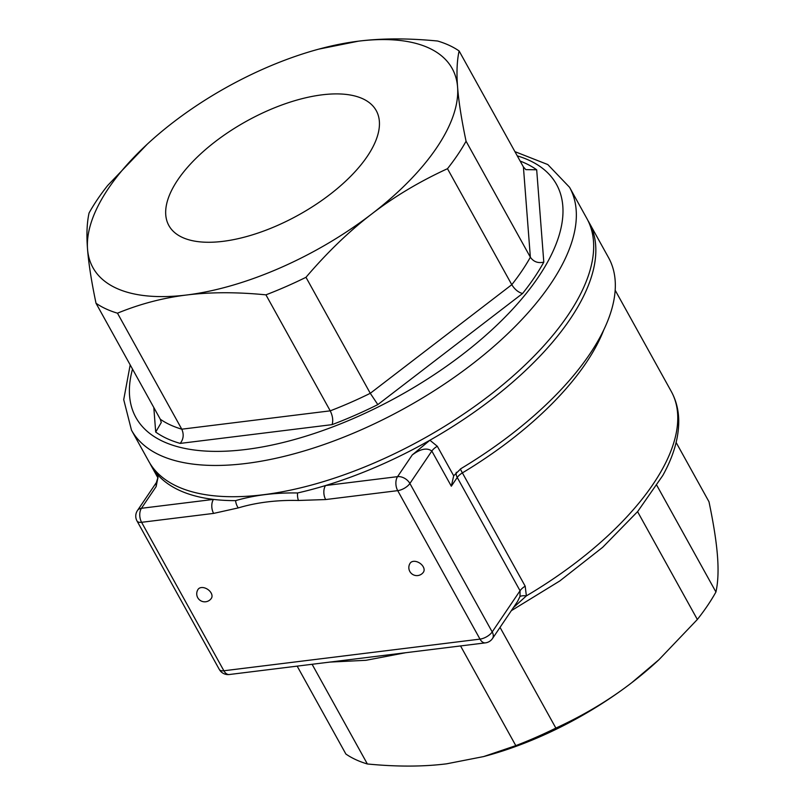 <?xml version="1.0" encoding="UTF-8"?>
<svg xmlns="http://www.w3.org/2000/svg" width="805" height="805" viewBox="0 0 805 805"><rect width="100%" height="100%" fill="white"/><g stroke="black" fill="none" stroke-linecap="round" stroke-linejoin="round"><path stroke-width="1.21" d="M201.28 587.57A8.01 5.333 34.1 0 1 209.703 591.061A8.01 5.333 34.1 0 1 211.383 598.306A8.01 8.01 0 0 1 200.254 600.45A8.01 8.01 0 0 1 198.1 589.33A8.01 5.333 34.1 0 1 201.28 587.57M413.378 561.357A8.01 5.333 34.1 0 1 421.8 564.848A8.01 5.333 34.1 0 1 423.48 572.093A8.01 8.01 0 0 1 412.351 574.237A8.01 8.01 0 0 1 410.208 563.108A8.01 5.333 34.1 0 1 413.378 561.357M453.688 475.795L437.316 446.272L429.9 440.234L412.251 454.946C420.522 448.808 427.053 447.51 431.832 451.042L451.323 486.2L453.688 475.795L460.913 468.661A250.446 113.314 -29 0 0 608.55 257.64L589.059 222.472A250.446 113.314 -29 0 0 587.942 220.55M460.39 468.983A10.022 0.674 -121 0 0 462.392 472.887A10.022 4.528 -29 0 0 457.24 477.466L520.05 590.759L519.99 596.495A10.022 3.16 -167.2 0 1 526.369 595.881L525.192 586.191L462.392 472.887A240.433 108.776 -29 0 0 603.82 329.778M456.304 472.283A10.022 6.671 -145.9 0 0 457.24 477.466L451.323 486.2M513.379 607.654L526.369 595.881A240.433 108.776 151 0 0 662.414 469.023A240.433 108.776 151 0 0 671.259 391.421C675.979 400.025 678.464 409.504 678.726 419.858C679.018 437.306 673.705 455.851 662.797 475.483L637.701 511.507L602.693 547.299L559.777 580.969L511.326 610.683M519.99 596.495L517.545 601.486M335.766 661.358L392.387 654.364M158.011 477.264L156.381 482.567L156.13 486.592L158.001 477.264L156.975 473.954L157.881 475.966M412.251 454.946L397.559 476.651L325.532 485.546A10.022 5.947 83 0 0 325.673 499.553L397.71 490.648A10.022 4.528 -29 0 0 409.896 483.473A10.022 6.671 -145.9 0 0 397.559 476.651A10.022 5.947 83 0 0 397.71 490.648L480.001 639.12A10.022 5.947 83 0 0 485.415 642.863A10.022 10.022 0 0 0 492.489 638.536A10.022 6.671 -145.9 0 0 492.197 631.935A10.022 4.528 151 0 1 480.001 639.12L223.881 670.766A10.022 4.528 151 0 1 219.302 669.438A10.022 10.022 0 0 0 229.294 674.52A10.022 5.947 -97 0 1 223.881 670.766L141.589 522.304A10.022 5.947 -97 0 1 141.439 508.297A10.022 6.671 -145.9 0 0 137.474 510.501A10.022 10.022 0 0 0 137.011 520.976A10.022 4.528 -29 0 0 141.589 522.304L213.617 513.399L238.28 507.905C256.674 502.421 276.739 499.945 298.474 500.469A10.022 5.182 91.5 0 1 297.558 492.972A250.446 113.314 -29 0 0 325.532 485.546A250.446 113.314 -29 0 0 429.91 440.224A250.446 113.314 -29 0 0 589.059 222.472M149.931 463.338A250.446 113.314 -29 0 0 150.968 465.32A250.446 113.314 -29 0 0 156.975 473.954A250.446 113.314 -29 0 0 213.476 499.402A250.446 113.314 -29 0 0 235.603 500.63A10.022 6.571 -106.7 0 0 238.28 507.905M213.617 513.399A10.022 5.947 -97 0 1 213.476 499.402L141.439 508.297L156.13 486.592M297.558 492.972C275.189 492.58 254.541 495.135 235.603 500.63M153.815 407.521L155.697 432.054L161.282 422.514L160.316 419.254L96.016 303.254C91.448 281.448 88.62 263.396 87.534 249.097A205.366 92.917 -29 0 0 186.71 294.992A205.366 92.917 -29 0 0 371.729 213.979C349.239 231.186 327.323 252.297 305.981 277.302L370.28 393.303A225.4 101.983 151 0 1 330.231 410.842L265.932 294.841C236.67 291.994 210.256 292.044 186.71 294.992C163.113 297.87 140.03 303.928 117.48 313.185A225.4 101.983 151 0 1 96.016 303.254M155.697 432.054A235.422 106.512 -29 0 0 180.219 443.404C183.53 439.107 184.053 434.368 181.779 429.186A225.4 101.983 151 0 1 160.316 419.254M180.219 443.404L332.083 424.638C333.34 420.592 332.727 415.994 330.231 410.842L181.779 429.186L117.48 313.185M332.083 424.638A235.422 106.512 -29 0 0 377.827 404.603L370.28 393.303L511.779 284.698L447.479 168.698C419.425 181.598 394.178 196.692 371.729 213.979A205.366 92.917 -29 0 0 457.582 87.071C458.669 101.36 461.486 119.412 466.065 141.227L530.364 257.218A225.4 101.983 151 0 1 511.779 284.698C514.838 289.528 518.44 292.467 522.576 293.493A235.422 106.512 -29 0 0 543.798 262.118C538.062 263.456 533.584 261.816 530.364 257.218L523.411 166.957L459.112 50.957C456.968 60.657 456.455 72.692 457.582 87.071A205.366 92.917 -29 0 0 358.416 41.176C381.973 38.217 408.377 38.167 437.638 41.025A225.4 101.983 151 0 1 459.112 50.957M543.798 262.118L536.683 169.785L525.846 169.634L523.411 166.957M305.981 277.302A225.4 101.983 151 0 1 265.932 294.841M466.065 141.227A225.4 101.983 151 0 1 447.479 168.698M318.72 49.145L358.416 41.176A205.366 92.917 -29 0 0 318.72 49.145A205.366 92.917 -29 0 0 173.397 122.189A205.366 92.917 -29 0 0 147.234 144.196A205.366 92.917 -29 0 0 87.534 249.097C86.407 234.728 86.92 222.683 89.063 212.993A225.4 101.983 151 0 1 107.649 185.522L147.234 144.196M130.189 364.896L123.718 399.642L131.477 430.152L148.804 461.406A250.446 113.314 -29 0 0 341.219 475.825A250.446 113.314 -29 0 0 567.948 315.258A250.446 113.314 -29 0 0 586.895 218.568L569.568 187.313L547.813 164.562L514.918 151.642M367.271 156.381A118.546 53.633 151 0 1 260.8 232.082A118.546 53.633 151 0 1 169.302 226.296A118.546 53.633 151 0 1 246.561 121.173A118.546 53.633 151 0 1 376.639 111.362A118.546 53.633 151 0 1 367.271 156.381M312.099 664.286L367.362 763.975A225.4 101.983 -29 0 1 345.888 754.044L297.166 666.138M367.362 763.975C396.624 766.833 423.028 766.783 446.584 763.824L483.644 756.569L515.804 745.631A225.4 101.983 -29 0 0 555.863 728.092C583.907 715.192 609.164 700.098 631.603 682.811L658.953 659.698L697.351 619.478A225.4 101.983 -29 0 0 715.937 592.007C718.08 582.317 718.593 570.272 717.466 555.903C716.38 541.604 713.552 523.552 708.984 501.746L676.13 442.468M658.953 659.698L657.765 660.804A205.366 92.917 151 0 1 631.603 682.811A205.366 92.917 151 0 1 486.28 755.855L483.644 756.569M697.351 619.478L637.58 511.658M656.88 485.475L715.937 592.007M515.804 745.631L460.551 645.942M500.036 627.377L555.863 728.092M437.316 446.272A10.022 4.528 151 0 0 431.832 451.042L409.896 483.473L492.197 631.935L520.05 590.759A10.022 4.528 151 0 1 525.192 586.191M298.474 500.469L325.673 499.553M377.827 404.603L522.576 293.493M536.683 169.785A235.422 106.512 -29 0 0 520.141 161.07M517.253 155.858A240.433 108.776 151 0 1 538.283 277.182A240.433 108.776 151 0 1 276.739 444.008A240.433 108.776 151 0 1 132.523 369.113M131.477 430.152A250.446 113.314 -29 0 0 323.902 444.561A250.446 113.314 -29 0 0 550.62 284.004A250.446 113.314 -29 0 0 569.568 187.313M329.959 662.082L365.993 660.301L405.569 652.734M157.981 477.979L150.968 465.32M671.259 391.421L615.171 290.243M137.474 510.501L156.371 482.567M219.302 669.438L137.011 520.976M485.415 642.863L229.294 674.52M492.489 638.536L517.585 601.426"/></g></svg>
